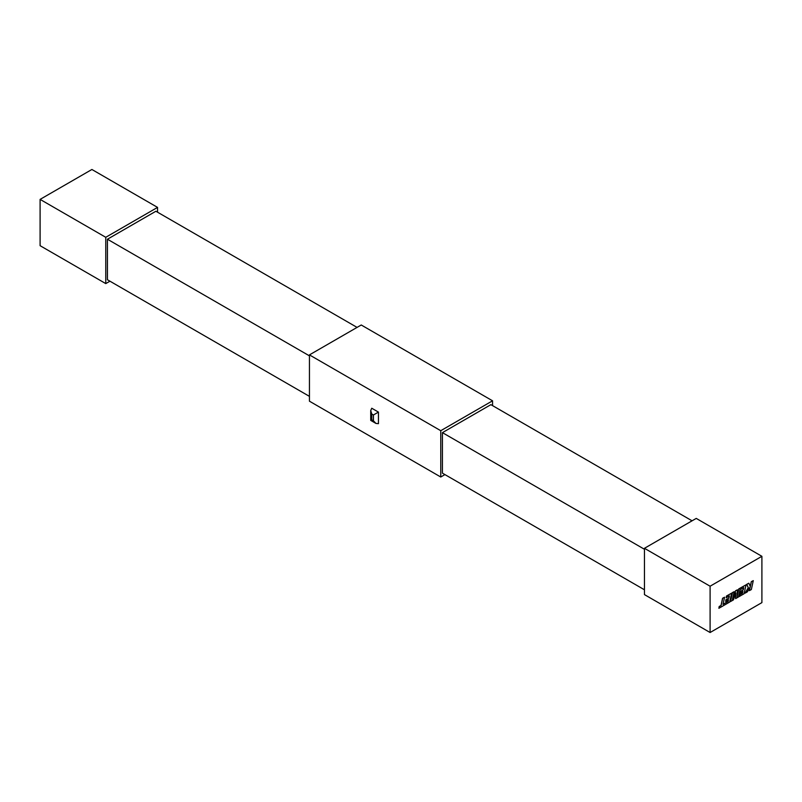 <?xml version="1.0" encoding="UTF-8"?>
<svg xmlns="http://www.w3.org/2000/svg" width="802" height="802" viewBox="0 0 802 802"><rect width="100%" height="100%" fill="white"/><g stroke="black" fill="none" stroke-linecap="round" stroke-linejoin="round"><path stroke-width="1.2" d="M492.558 405.632L492.558 400.81L361.241 324.99L309.442 354.895L440.759 430.704L440.759 477.01L309.442 401.19L309.442 354.895M157.553 212.219L157.553 207.397L91.899 169.483L40.1 199.387L105.764 237.302L105.764 283.597L40.1 245.693L40.1 199.387M357.06 327.396L155.889 211.247L107.428 239.227L107.428 279.738L309.442 396.368M309.442 355.857L107.428 239.227M692.066 520.809L490.884 404.659L442.433 432.639L442.433 473.15L644.447 589.781M644.447 549.27L442.433 432.639M761.9 556.307L696.236 518.403L644.447 548.307L710.101 586.212L710.101 632.517L761.9 602.613L761.9 556.307L710.101 586.212M378.444 412.098L378.444 423.667L375.938 423.426L373.431 420.779L373.431 414.985L378.444 412.098L371.757 408.238L370.724 410.534L370.724 420.408L375.938 423.426M710.101 632.517L644.447 594.603L644.447 548.307M109.934 281.191L105.764 283.597M444.94 474.604L440.759 477.01M492.558 400.81L440.759 430.704M157.553 207.397L105.764 237.302M373.431 414.985L371.757 414.022L371.757 419.807C370.404 420.589 370.404 420.589 371.757 419.807L373.431 420.779M371.757 414.022L370.724 410.534M728.156 601.45L723.013 604.397L724.577 597.209L722.662 598.322L721.098 605.5L719.254 606.563L718.883 608.287L729.7 602.041L731.635 593.139L726.542 596.076L726.181 597.771L729.349 595.936L728.878 598.152L725.98 599.816L725.63 601.46L728.517 599.796L728.156 601.45L723.043 604.287M724.577 597.209L722.582 598.272L721.018 605.45L719.173 606.512L718.883 608.287M731.635 593.139L726.462 596.036L726.181 597.771M729.249 595.996L728.787 598.102L725.9 599.766L725.63 601.46M728.406 599.856L728.066 601.4M735.594 598.633L738.462 596.979L740.025 589.771L743.765 587.615L743.284 589.831L740.396 591.495L740.035 593.139L742.933 591.475L742.562 593.129L739.494 594.904L739.133 596.588L744.106 593.721L746.05 584.818L738.792 589.009L737.068 596.929L737.399 589.811L735.604 590.843L732.427 599.645L734.161 591.686L732.447 592.668L730.512 601.57L733.459 599.866L735.845 592.929L735.594 598.633L735.755 593.219M730.512 601.57L732.356 592.628L734.161 591.686M743.654 587.676L743.203 589.781L740.306 591.445L740.035 593.139M742.822 591.535L742.482 593.079L739.414 594.853L739.133 596.588M746.05 584.818L738.702 588.959L737.098 596.377M737.399 589.811L735.524 590.803L732.577 598.944M753.278 580.638L751.364 581.751L750.321 586.583L748.847 583.204L746.802 584.387L748.316 587.736L745.168 593.109L747.384 591.826L750.251 586.853L749.429 590.643L751.344 589.54L753.278 580.638L751.284 581.701L750.251 586.432M748.847 583.204L746.712 584.337L748.236 587.686L745.168 593.109M750.101 587.114L749.429 590.643"/></g></svg>

